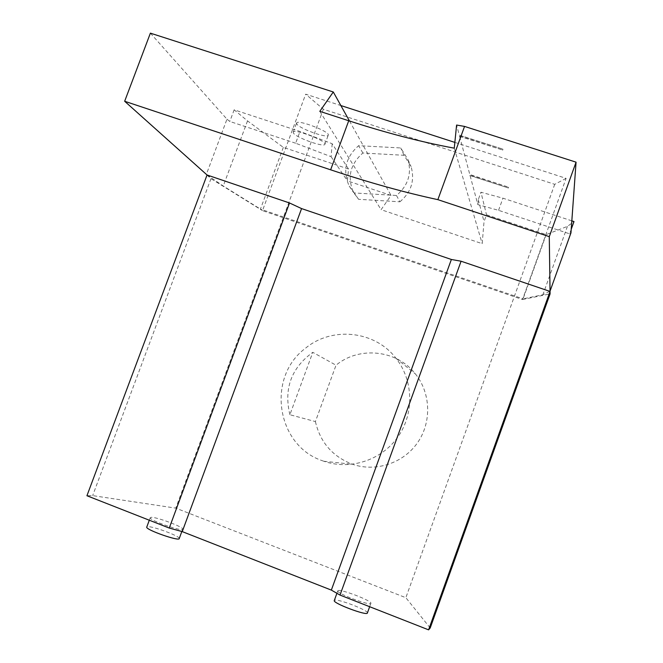 <?xml version="1.0" encoding="UTF-8"?>
<svg xmlns="http://www.w3.org/2000/svg" width="663" height="663" viewBox="0 0 663 663"><rect width="100%" height="100%" fill="white"/><g stroke="black" fill="none" stroke-linecap="round" stroke-linejoin="round"><path stroke-width="0.5" stroke-dasharray="3.31 2.49" d="M348.523 169.015L332.188 143.738L299.999 131.465L234.155 109.818L247.523 120.898L283.333 147.385L348.523 169.015L347.412 180.875L391.037 195.419L381.092 209.69L482.183 243.661L484.023 221.649L486.501 214.804L546.171 234.611L567.429 226.39L574.001 221.558M293.469 133.147L293.212 132.119C294.273 128.382 327.563 141.269 324.862 144.352C324.016 147.609 296.253 137.697 293.469 133.147M571.216 229.299L569.6 233.815L498.559 210.328L477.841 204.618L469.843 174.676L508.538 187.157L469.794 174.493L459.335 135.327L502.894 149.142L459.268 135.095L456.592 125.05M569.6 233.815L570.959 232.862M571.829 220.845L502.952 198.196L480.973 192.229L486.501 214.804M546.171 234.611L523.057 298.847L542.881 294.762L549.726 291.314M283.333 147.385L260.443 209.094L523.057 298.847M567.429 226.39L542.881 294.762M399.888 201.801C411.209 192.237 414.947 180.527 411.118 166.67L404.049 155.291L362.852 153.02C350.097 164.267 347.022 177.444 353.619 192.552L358.575 199.306L399.888 201.801L396.474 195.486C408.043 185.698 411.872 173.731 407.96 159.584L400.742 147.957L358.65 145.678C345.614 157.164 342.473 170.631 349.202 186.063L354.266 192.958L396.474 195.486M358.575 199.306L354.266 192.958M362.852 153.02L358.65 145.678M404.049 155.291L400.742 147.957M289.888 414.731C283.665 388.742 291.297 367.94 312.779 352.335L336.033 365.205L315.406 421.569L289.888 414.731L312.779 352.335M315.406 421.569C320.229 442.378 332.594 456.608 352.492 464.257C375.697 472.296 403.203 463.304 417.458 442.834C431.787 422.414 430.892 393.325 415.535 374.073C397.054 349.824 359.28 345.837 336.033 365.205M322.326 460.71L323.917 461.282C350.321 470.457 381.731 460.172 398.024 436.76C414.416 413.405 413.43 380.164 395.952 358.227C374.918 330.588 331.923 326.155 305.444 348.274C266.377 377.056 276.098 445.304 322.326 460.71M179.234 538.538C180.427 536.301 152.399 525.85 147.542 526.72L146.788 527.019M151.015 517.355L150.228 517.737C148.984 520.19 183.162 532.207 182.698 529.157C183.85 527.052 155.822 516.618 151.015 517.355M367.393 612.977C368.91 610.474 337.086 598.225 334.508 600.305L334.301 600.496M338.006 590.658L337.782 590.89C336.158 593.352 371.007 606.413 370.89 603.297C372.357 600.943 340.525 588.727 338.006 590.658M454.859 142.396L566.103 178.355L522.502 299.527L262.49 210.635L305.684 94.179L340.865 105.55M522.502 299.527L550.083 293.891M206.765 174.891L210.975 178.662L262.49 210.635M207.055 174.991L223.257 185.996L260.443 209.094M430.196 627.985L405.847 597.695L175.77 508.131L92.663 495.617L86.936 495.742M566.103 178.355L554.716 184.331L323.353 109.238L305.684 94.179M150.385 33.15L226.97 119.183L206.317 174.485M332.188 143.738L331.086 156.683L295.64 143.225L299.999 131.465M477.841 204.618L478.28 199.646L480.973 192.229M498.559 210.328L502.952 198.196M349.484 120.998L391.037 195.419M331.086 156.683L347.412 180.875M295.64 143.225L229.812 121.462L226.97 119.183M478.28 199.646L484.023 221.649M454.271 148.172L482.183 243.661M296.842 124.056L296.601 122.995C297.704 119.116 330.978 132.02 328.218 135.244C327.331 138.633 299.577 128.73 296.842 124.056M469.769 175.504L508.256 187.927L469.719 175.322M508.289 188.101L508.562 187.339M508.256 187.927L508.538 187.157M459.252 136.255L502.579 150.004L459.194 136.023M502.612 150.228L502.927 149.366M502.579 150.004L502.894 149.142M319.806 111.351L381.092 209.69M234.155 109.818L229.812 121.462M247.523 120.898L223.257 185.996M210.975 178.662L92.663 495.617M323.353 109.238L175.77 508.131M554.716 184.331L405.847 597.695M349.202 186.063L353.619 192.552M407.96 159.584L411.118 166.67M323.917 461.282L352.492 464.257M395.952 358.227L415.535 374.073M150.228 517.737L149.308 520.223M182.698 529.157L181.836 531.502M337.782 590.89L336.912 593.302M370.89 603.297L369.656 606.72M324.862 144.352L328.218 135.244M293.212 132.119L296.601 122.995"/><path stroke-width="0.99" d="M549.726 291.314L461.083 261.222L451.37 259.473L331.343 590.103L340.011 595.076L428.596 629.85L430.196 627.985L550.083 293.891L549.279 236.65L437.862 199.654C404.737 192.535 368.993 182.59 330.63 169.811L124.661 101.265L207.055 174.991L86.936 495.742L169.256 528.055L182.242 531.61L331.343 590.103M451.37 259.473L301.574 208.588L182.242 531.61M461.083 261.222L340.011 595.076M301.574 208.588L289.516 202.977L169.256 528.055M550.041 291.156L570.959 232.862L576.064 162.17L464.548 126.418L456.592 125.05L454.271 148.172C421.419 142.089 386.239 132.948 348.73 120.749L319.806 111.351L333.29 91.983L150.385 33.15L124.661 101.265M571.216 229.299L574.001 221.558L571.829 220.845M464.548 126.418L437.862 199.654M576.064 162.17L549.279 236.65M146.788 527.019L146.738 527.135C145.437 529.745 179.64 541.737 179.234 538.538L181.836 531.502M334.301 600.496L334.276 600.554C332.594 603.181 367.451 616.259 367.393 612.977L369.656 606.72M340.865 105.55L454.859 142.396M550.05 291.422L428.596 629.85M333.29 91.983L349.484 120.998M289.516 202.977L207.055 174.991M348.73 120.749L330.63 169.811M149.308 520.223L146.738 527.135M336.912 593.302L334.276 600.554"/></g></svg>
